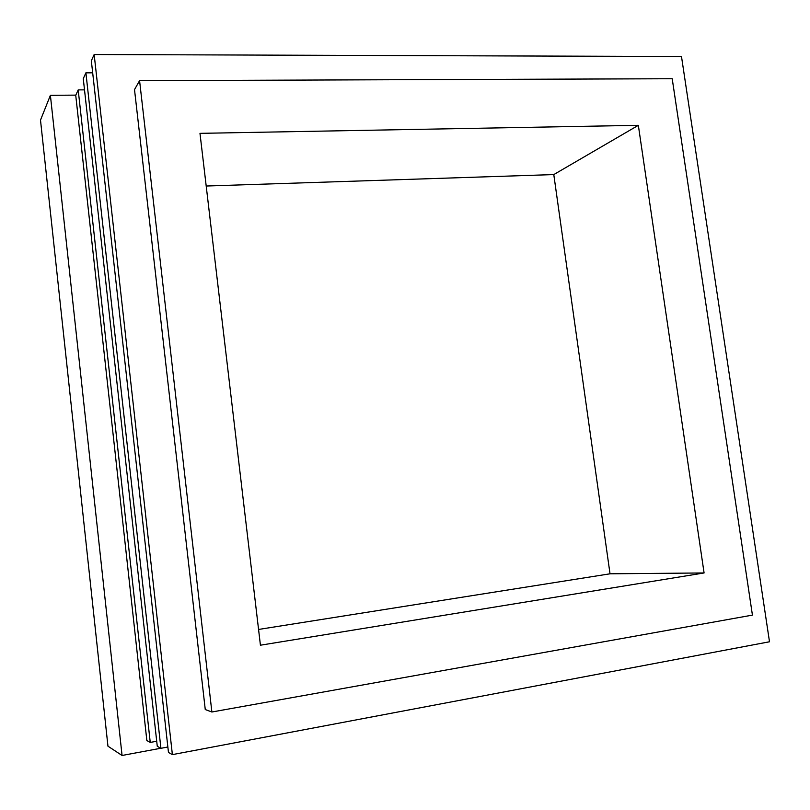 <?xml version="1.0" encoding="UTF-8"?>
<svg xmlns="http://www.w3.org/2000/svg" width="810" height="810" viewBox="0 0 810 810"><rect width="100%" height="100%" fill="white"/><g stroke="black" fill="none" stroke-linecap="round" stroke-linejoin="round"><path stroke-width="1.21" d="M75.836 95.124L50.392 95.317L40.5 120.103L107.953 746.182L122.067 755.477L160.815 748.248M50.392 95.317L122.067 755.477M84.513 89.859L78.195 89.9L75.735 95.337L146.853 740.553L150.245 742.426L156.715 741.231M78.195 89.9L150.245 742.426M92.684 72.819L85.9 72.829L160.917 748.308L167.862 747.002M160.917 748.308L157.272 746.293L83.268 78.651L85.9 72.829M94.162 54.523L91.338 60.77L168.47 752.47L172.388 754.626L769.5 641.773L681.494 56.538L94.162 54.523L172.388 754.626M134.511 89.606L205.264 709.55L211.876 712L752.429 615.114L672.209 78.722L139.573 80.666L134.511 89.606M139.573 80.666L211.876 712M260.425 645.206L704.082 572.953L638.341 125.317L199.979 133.346L260.425 645.206M258.562 629.451L610.021 573.804L704.082 572.953M610.021 573.804L553.787 174.575L638.341 125.317M553.787 174.575L206.206 186.027"/></g></svg>
